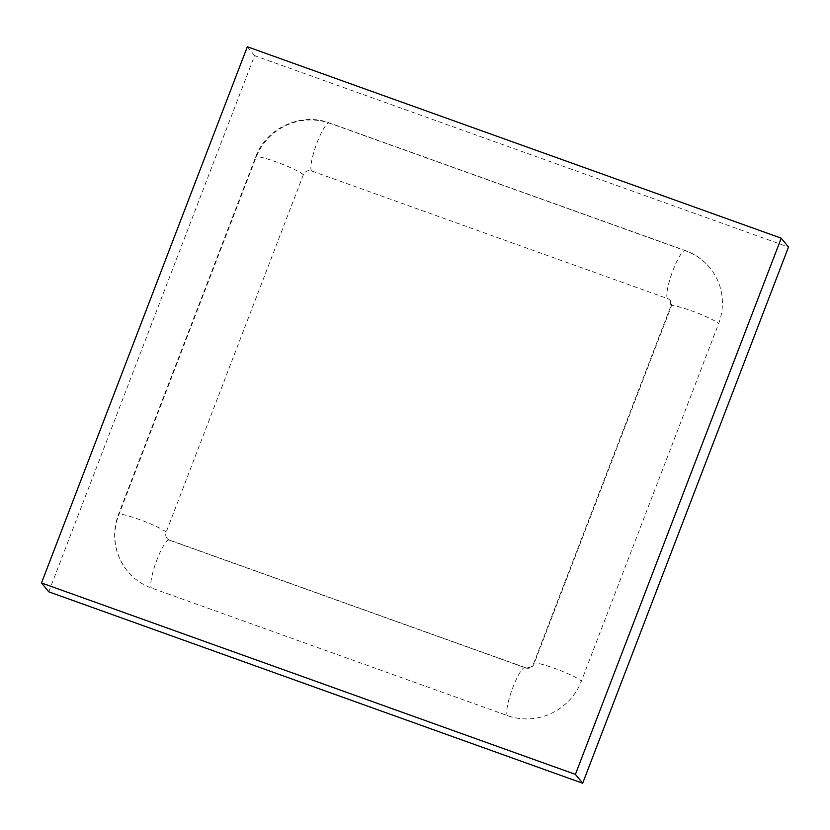 <?xml version="1.0" encoding="UTF-8"?>
<svg xmlns="http://www.w3.org/2000/svg" width="830" height="830" viewBox="0 0 830 830"><rect width="100%" height="100%" fill="white"/><g stroke="black" fill="none" stroke-linecap="round" stroke-linejoin="round"><path stroke-width="0.62" stroke-dasharray="4.15 3.11" d="M167.089 538.431A6.422 6.256 -39.3 0 0 169.776 540.32A25.689 4.949 109.7 0 0 169.289 539.967L167.089 538.431A6.422 6.256 -39.3 0 1 166.125 532.238L303.344 174.767A6.422 6.256 -39.3 0 1 311.561 170.939L667.496 298.551A6.422 6.256 -39.3 0 1 671.148 306.633L533.929 664.104A25.689 2.895 21 0 1 533.669 663.398A25.689 2.895 21 0 1 554.025 668.171A25.689 2.895 21 0 1 581.384 681.119A57.799 56.347 140.7 0 1 507.41 715.595L151.475 587.982A57.799 56.347 140.7 0 1 127.353 570.999A57.799 56.347 140.7 0 1 118.669 515.223L255.889 157.752A57.799 56.347 140.7 0 1 329.863 123.276L685.798 250.888A57.799 56.347 140.7 0 1 709.92 267.872A57.799 56.347 140.7 0 1 718.604 323.648L581.384 681.119M48.773 591.821L254.592 55.631L788.5 247.05M247.33 46.76L254.592 55.631M169.776 540.32L525.712 667.932A6.422 6.256 -39.3 0 0 533.929 664.104M671.148 306.633A25.689 2.895 21 0 1 670.889 305.938A25.689 2.895 21 0 1 691.234 310.711A25.689 2.895 21 0 1 718.604 323.648M525.712 667.932A25.689 4.949 109.7 0 0 525.234 667.579A25.689 4.949 109.7 0 0 512.401 688.703A25.689 4.949 109.7 0 0 507.41 715.595M670.184 300.439L670.889 305.938L533.669 663.398C532.611 666.739 529.799 668.129 525.234 667.579L169.289 539.967A25.689 4.949 109.7 0 0 156.465 561.09A25.689 4.949 109.7 0 0 151.475 587.982M166.125 532.238A25.689 2.895 -159 0 0 141.09 520.14A25.689 2.895 -159 0 0 118.41 514.517A25.689 2.895 -159 0 0 118.669 515.223M303.344 174.767A25.689 2.895 -159 0 0 278.309 162.68A25.689 2.895 -159 0 0 255.63 157.057A25.689 2.895 -159 0 0 255.889 157.752M311.561 170.939A25.689 4.949 -70.3 0 1 316.552 144.047A25.689 4.949 -70.3 0 1 329.386 122.923A25.689 4.949 -70.3 0 1 329.863 123.276M667.496 298.551A25.689 4.949 -70.3 0 1 672.487 271.659A25.689 4.949 -70.3 0 1 685.321 250.536A25.689 4.949 -70.3 0 1 685.798 250.888M709.92 267.872C703.301 259.873 695.094 254.094 685.321 250.536L329.386 122.923C300.958 111.957 265.87 128.287 255.63 157.057L118.41 514.517C111.282 535.018 114.26 553.849 127.353 570.999"/><path stroke-width="1.25" d="M788.5 247.05L582.67 783.24L48.773 591.821L41.5 582.951L247.33 46.76L781.227 238.179L788.5 247.05M781.227 238.179L575.408 774.369L582.67 783.24M575.408 774.369L41.5 582.951"/></g></svg>
